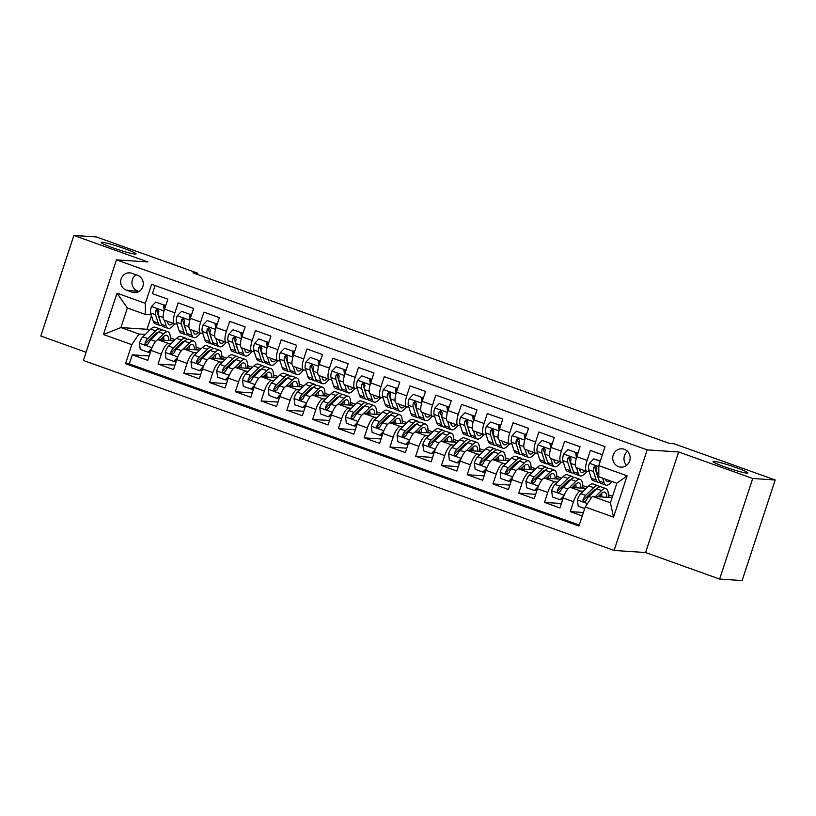 <?xml version="1.0" encoding="UTF-8"?>
<svg xmlns="http://www.w3.org/2000/svg" width="816" height="816" viewBox="0 0 816 816"><rect width="100%" height="100%" fill="white"/><g stroke="black" fill="none" stroke-linecap="round" stroke-linejoin="round"><path stroke-width="1.22" d="M713.98 461.326A18.38 1.51 -161.8 0 1 733.615 466.701A18.38 1.51 -161.8 0 1 747.925 472.974A18.38 1.51 -161.8 0 1 746.956 473.137A18.38 1.51 -161.8 0 1 727.321 467.762A18.38 1.51 -161.8 0 1 713.011 461.489A18.38 1.51 -161.8 0 1 713.98 461.326M102.112 242.281A18.38 1.51 -161.8 0 1 121.757 247.646A18.38 1.51 -161.8 0 1 136.058 253.919A18.38 1.51 -161.8 0 1 135.089 254.082A18.38 1.51 -161.8 0 1 115.454 248.707A18.38 1.51 -161.8 0 1 101.143 242.444A18.38 1.51 -161.8 0 1 102.112 242.281M624.332 449.29A9.19 8.721 -86.2 0 0 612.918 456.205A9.19 8.721 -86.2 0 0 620.864 467.15A9.19 8.721 -86.2 0 0 624.332 449.29M627.555 451.36A9.19 8.721 -86.2 0 0 626.627 465.365M719.641 579.064L752.719 478.482L678.647 451.962L645.578 552.544L719.641 579.064L742.132 580.553L775.2 479.971L674.077 443.771L669.589 443.465L192.974 272.84L197.472 273.136L96.359 236.936L73.868 235.447L40.8 336.029L86.088 352.247M645.578 552.544L614.101 550.453L83.395 360.458L116.464 259.865L647.17 449.871L614.101 550.453M602.371 454.757L590.366 450.463L587.102 460.387L576.8 456.695A11.485 3.478 109.7 0 0 576.524 467.741L586.837 471.434A11.485 3.478 -70.3 0 1 587.102 460.387M576.8 456.695L580.064 446.77L564.601 441.242L561.347 451.156L551.035 447.474A11.485 3.478 109.7 0 0 550.759 458.521L561.071 462.213A11.485 3.478 -70.3 0 1 561.347 451.156M551.035 447.474L554.299 437.549L538.846 432.011L535.582 441.935L525.28 438.243A11.485 3.478 109.7 0 0 525.004 449.3L535.306 452.992A11.485 3.478 -70.3 0 1 535.582 441.935M525.28 438.243L528.533 428.329L513.08 422.79L509.816 432.715L499.514 429.022A11.485 3.478 109.7 0 0 499.239 440.079L509.541 443.761A11.485 3.478 -70.3 0 1 509.816 432.715M499.514 429.022L502.778 419.098L487.315 413.569L484.051 423.494L473.749 419.801A11.485 3.478 109.7 0 0 473.474 430.858L475.351 436.713A21.971 6.661 109.7 0 0 477.146 439.018A21.971 6.661 109.7 0 0 483.755 434.53M473.749 419.801L477.013 409.877L461.55 404.348L458.296 414.263L447.984 410.581A11.485 3.478 109.7 0 0 447.709 421.627L449.596 427.492A21.971 6.661 109.7 0 0 451.391 429.797A21.971 6.661 109.7 0 0 458 425.309M447.984 410.581L451.248 400.656L435.795 395.117L432.531 405.042L422.229 401.35A11.485 3.478 109.7 0 0 421.954 412.406L432.256 416.099A11.485 3.478 -70.3 0 1 432.531 405.042M422.229 401.35L425.483 391.435L410.03 385.897L406.766 395.821L396.464 392.129A11.485 3.478 109.7 0 0 396.188 403.186L406.49 406.868A11.485 3.478 -70.3 0 1 406.766 395.821M396.464 392.129L399.728 382.204L384.265 376.676L381.001 386.6L370.699 382.908A11.485 3.478 109.7 0 0 370.423 393.965L380.735 397.647A11.485 3.478 -70.3 0 1 381.001 386.6M370.699 382.908L373.963 372.983L358.499 367.455L355.246 377.369L344.933 373.687A11.485 3.478 109.7 0 0 344.658 384.734L354.97 388.426A11.485 3.478 -70.3 0 1 355.246 377.369M344.933 373.687L348.197 363.763L332.744 358.224L329.48 368.149L319.178 364.456A11.485 3.478 109.7 0 0 318.903 375.513L329.205 379.205A11.485 3.478 -70.3 0 1 329.48 368.149M319.178 364.456L322.432 354.542L306.979 349.003L303.715 358.928L293.413 355.235A11.485 3.478 109.7 0 0 293.138 366.292L295.015 372.147A21.971 6.661 109.7 0 0 296.81 374.452A21.971 6.661 109.7 0 0 303.419 369.974M293.413 355.235L296.677 345.311L281.214 339.782L277.95 349.707L267.648 346.015A11.485 3.478 109.7 0 0 267.373 357.071L277.685 360.754A11.485 3.478 -70.3 0 1 277.95 349.707M267.648 346.015L270.912 336.09L255.449 330.562L252.195 340.476L241.883 336.794A11.485 3.478 109.7 0 0 241.607 347.84L251.92 351.533A11.485 3.478 -70.3 0 1 252.195 340.476M241.883 336.794L245.147 326.869L229.694 321.331L226.43 331.255L216.128 327.563A11.485 3.478 109.7 0 0 215.852 338.62L226.154 342.312A11.485 3.478 -70.3 0 1 226.43 331.255M216.128 327.563L219.382 317.648L203.929 312.11L200.665 322.034L190.363 318.342A11.485 3.478 109.7 0 0 190.087 329.399L200.389 333.081A11.485 3.478 -70.3 0 1 200.665 322.034M190.363 318.342L193.627 308.417L178.163 302.889L174.899 312.814A11.485 3.478 109.7 0 0 174.634 323.86A11.485 3.478 109.7 0 0 174.93 323.921L177.011 324.064M173.961 340.853L158.182 339.803A11.485 3.478 109.7 0 0 151.011 350.441L147.747 360.366L132.294 354.827L149.195 355.96M171.054 343.669L168.494 343.495A11.485 3.478 109.7 0 0 161.313 354.134L158.059 364.058L174.961 365.18M158.059 364.058L173.512 369.587L176.776 359.662A11.485 3.478 109.7 0 1 183.947 349.034L199.716 350.074M225.481 359.305L209.712 358.255A11.485 3.478 109.7 0 0 202.541 368.893L199.277 378.808L183.814 373.279L200.726 374.401M251.246 368.526L235.477 367.475A11.485 3.478 109.7 0 0 228.296 378.114L225.043 388.039L209.579 382.5L226.491 383.622M277.012 377.747L261.232 376.696A11.485 3.478 109.7 0 0 254.062 387.335L250.798 397.259L235.345 391.721L252.246 392.853M302.767 386.968L286.997 385.927A11.485 3.478 109.7 0 0 279.827 396.556L276.563 406.48L261.11 400.952L278.011 402.074M328.532 396.199L312.763 395.148A11.485 3.478 109.7 0 0 305.592 405.787L302.328 415.701L286.865 410.173L303.776 411.295M354.297 405.419L338.528 404.369A11.485 3.478 109.7 0 0 331.347 415.007L328.093 424.932L312.63 419.393L329.542 420.515M380.062 414.64L364.283 413.59A11.485 3.478 109.7 0 0 357.112 424.228L353.848 434.153L338.395 428.614L355.297 429.746M405.817 423.861L390.048 422.821A11.485 3.478 109.7 0 0 382.877 433.449L379.613 443.374L364.16 437.845L381.062 438.967M431.582 433.092L415.813 432.041A11.485 3.478 109.7 0 0 408.643 442.68L405.379 452.594L389.915 447.066L406.827 448.188M457.348 442.313L441.578 441.262A11.485 3.478 109.7 0 0 434.398 451.901L431.144 461.825L415.681 456.287L432.592 457.409M483.113 451.534L467.333 450.483A11.485 3.478 109.7 0 0 460.163 461.122L456.899 471.046L441.446 465.508L458.347 466.64M508.868 460.754L493.099 459.714A11.485 3.478 109.7 0 0 485.928 470.342L482.664 480.267L467.211 474.739L484.112 475.861M534.633 469.985L518.864 468.935A11.485 3.478 109.7 0 0 511.693 479.573L508.429 489.488L492.966 483.959L509.878 485.081M560.398 479.206L544.629 478.156A11.485 3.478 109.7 0 0 537.448 488.794L534.194 498.719L518.731 493.18L535.643 494.302M586.163 488.427L570.384 487.376A11.485 3.478 109.7 0 0 563.213 498.015L559.949 507.94L544.496 502.401L561.398 503.523M586.837 471.434A11.485 3.478 -70.3 0 0 587.132 471.495L589.213 471.638M550.8 458.531L552.646 464.386A21.971 6.661 109.7 0 0 554.441 466.691A21.971 6.661 109.7 0 0 561.051 462.203A11.485 3.478 -70.3 0 0 561.367 462.274L563.448 462.407M525.035 449.31L526.881 455.165A21.971 6.661 109.7 0 0 528.676 457.46A21.971 6.661 109.7 0 0 535.286 452.982A11.485 3.478 -70.3 0 0 535.602 453.053L537.683 453.186M499.27 440.089L501.116 445.934A21.971 6.661 109.7 0 0 502.911 448.239A21.971 6.661 109.7 0 0 509.521 443.761A11.485 3.478 -70.3 0 0 509.837 443.822L511.918 443.965M484.051 423.494A11.485 3.478 -70.3 0 0 483.786 434.54A11.485 3.478 -70.3 0 0 484.082 434.602L486.163 434.744M458.296 414.263A11.485 3.478 -70.3 0 0 458.021 425.32A11.485 3.478 -70.3 0 0 458.317 425.381L460.397 425.513M432.256 416.099A11.485 3.478 -70.3 0 0 432.551 416.16L434.632 416.293M396.219 403.196L398.065 409.04A21.971 6.661 109.7 0 0 399.86 411.346A21.971 6.661 109.7 0 0 406.47 406.868A11.485 3.478 -70.3 0 0 406.786 406.929L408.867 407.072M370.454 393.975L372.3 399.82A21.971 6.661 109.7 0 0 374.095 402.125A21.971 6.661 109.7 0 0 380.705 397.637A11.485 3.478 -70.3 0 0 381.031 397.708L383.112 397.851M344.699 384.744L346.545 390.599A21.971 6.661 109.7 0 0 348.34 392.904A21.971 6.661 109.7 0 0 354.95 388.416A11.485 3.478 -70.3 0 0 355.266 388.487L357.347 388.62M318.934 375.523L320.78 381.378A21.971 6.661 109.7 0 0 322.575 383.673A21.971 6.661 109.7 0 0 329.185 379.195A11.485 3.478 -70.3 0 0 329.501 379.267L331.582 379.399M303.715 358.928A11.485 3.478 -70.3 0 0 303.44 369.974A11.485 3.478 -70.3 0 0 303.736 370.036L305.816 370.178M277.685 360.754A11.485 3.478 -70.3 0 0 277.981 360.815L280.061 360.958M251.92 351.533A11.485 3.478 -70.3 0 0 252.215 351.594L254.296 351.727M215.883 338.63L217.729 344.485A21.971 6.661 109.7 0 0 219.524 346.78A21.971 6.661 109.7 0 0 226.134 342.302A11.485 3.478 -70.3 0 0 226.45 342.373L228.531 342.506M190.118 329.409L191.964 335.254A21.971 6.661 109.7 0 0 193.759 337.559A21.971 6.661 109.7 0 0 200.369 333.081A11.485 3.478 -70.3 0 0 200.685 333.142L202.766 333.285M126.378 290.159L132.039 292.189A8.905 8.456 -86.2 0 0 143.096 285.478A8.905 8.456 -86.2 0 0 137.578 275.329L131.917 273.299A8.905 8.456 -86.2 0 0 120.86 280A8.905 8.456 -86.2 0 0 126.378 290.159L139.057 291.424M612.102 497.668L592.375 496.352L610.409 502.809L616.845 483.235L598.811 476.779L598.791 465.671L605.044 446.638L151.623 284.305L145.36 303.338L145.391 314.446L151.246 314.843M598.791 465.671L627.127 475.81L613.54 517.13L585.205 506.991L578.942 526.014L125.521 363.691L131.774 344.658L103.438 334.509L117.025 293.189L145.36 303.338M593.497 491.915L592.13 491.834M583.256 491.242L580.696 491.069L570.384 487.376M567.732 482.695L566.375 482.603M557.491 482.021L554.931 481.848L544.629 478.156M541.967 473.474L540.61 473.382M531.736 472.79L529.166 472.627L518.864 468.935M516.202 464.253L514.845 464.161M505.971 463.57L503.401 463.396L493.099 459.714M490.447 455.032L489.08 454.94M480.206 454.349L477.646 454.175L467.333 450.483M464.681 445.801L463.325 445.709M454.441 445.128L451.88 444.955L441.578 441.262M438.916 436.58L437.56 436.489M428.686 435.897L426.115 435.734L415.813 432.041M413.151 427.36L411.794 427.268M402.92 426.676L400.35 426.503L390.048 422.821M387.396 418.139L386.029 418.047M377.155 417.455L374.595 417.282L364.283 413.59M361.631 408.908L360.274 408.816M351.39 408.235L348.83 408.061L338.528 404.369M335.866 399.687L334.509 399.595M325.635 399.004L323.065 398.84L312.763 395.148M310.1 390.466L308.744 390.374M299.87 389.783L297.299 389.609L286.997 385.927M284.345 381.245L282.979 381.154M274.105 380.562L271.544 380.389L261.232 376.696M258.58 372.014L257.224 371.923M248.339 371.341L245.779 371.168L235.477 367.475M232.815 362.794L231.458 362.702M222.584 362.11L220.014 361.947L209.712 358.255M207.05 353.573L205.693 353.481M196.819 352.889L194.249 352.716L183.947 349.034M181.295 344.352L179.928 344.26M132.294 354.827L129.295 363.936L579.268 525.035M580.696 491.069A11.485 3.478 -70.3 0 0 573.515 501.707L570.262 511.632L582.257 515.926M544.496 502.401L547.76 492.487A11.485 3.478 -70.3 0 1 554.931 481.848M518.731 493.18L521.995 483.256A11.485 3.478 -70.3 0 1 529.166 472.627M492.966 483.959L496.23 474.035A11.485 3.478 -70.3 0 1 503.401 463.396M467.211 474.739L470.465 464.814A11.485 3.478 -70.3 0 1 477.646 454.175M441.446 465.508L444.71 455.593A11.485 3.478 -70.3 0 1 451.88 444.955M415.681 456.287L418.945 446.362A11.485 3.478 -70.3 0 1 426.115 435.734M389.915 447.066L393.179 437.141A11.485 3.478 -70.3 0 1 400.35 426.503M364.16 437.845L367.414 427.921A11.485 3.478 -70.3 0 1 374.595 417.282M338.395 428.614L341.659 418.7A11.485 3.478 -70.3 0 1 348.83 408.061M312.63 419.393L315.894 409.469A11.485 3.478 -70.3 0 1 323.065 398.84M286.865 410.173L290.129 400.248A11.485 3.478 -70.3 0 1 297.299 389.609M261.11 400.952L264.364 391.027A11.485 3.478 -70.3 0 1 271.544 380.389M235.345 391.721L238.609 381.806A11.485 3.478 -70.3 0 1 245.779 371.168M209.579 382.5L212.843 372.575A11.485 3.478 -70.3 0 1 220.014 361.947M183.814 373.279L187.078 363.355A11.485 3.478 -70.3 0 1 194.249 352.716M155.071 285.539L152.408 293.668L167.861 299.197L164.597 309.121A11.485 3.478 109.7 0 0 164.322 320.178L174.634 323.86A21.971 6.661 109.7 0 1 167.994 328.338A21.971 6.661 109.7 0 1 166.199 326.033L161.303 324.278L158.651 315.863A7.609 2.305 -70.3 0 1 158.855 311.518L157.57 309.274L155.754 310.417A7.609 2.305 109.7 0 0 155.56 314.752L158.212 323.177A21.971 6.661 109.7 0 0 160.007 325.482A21.971 6.661 109.7 0 0 161.782 325.39M145.391 314.446L127.347 307.989L120.921 327.563L138.955 334.019L131.774 344.658M151.49 315.629L146.992 329.297L120.921 327.563L103.438 334.509M155.53 335.121L154.173 335.029M145.289 334.448L138.955 334.019M146.992 329.297L149.634 330.245M752.719 478.482L775.2 479.971M678.647 451.962L647.17 449.871M116.464 259.865L147.941 261.956L73.868 235.447M197.084 274.309L197.472 273.136M170.35 337.967L175.165 339.691M196.115 347.188L200.93 348.911M221.881 356.408L226.685 358.132M247.636 365.639L252.45 367.353M273.401 374.86L278.215 376.584M299.166 384.081L303.98 385.805M324.931 393.302L329.735 395.026M350.686 402.523L355.501 404.246M376.451 411.754L381.266 413.477M402.217 420.974L407.031 422.698M427.982 430.195L432.786 431.919M453.737 439.416L458.551 441.14M479.502 448.647L484.316 450.371M505.267 457.868L510.082 459.592M531.032 467.089L535.837 468.812M556.787 476.309L561.602 478.033M582.553 485.54L587.367 487.264M608.318 494.761L612.551 496.281M129.295 363.936L125.521 363.691M162.833 337.243L163.761 337.569M170.299 339.915L172.706 340.772M570.262 511.632L583.389 512.499M188.598 346.463L189.526 346.8M196.054 349.136L198.461 349.993M214.353 355.684L215.291 356.021M221.819 358.357L224.227 359.224M240.118 364.905L241.046 365.242M247.585 367.577L249.992 368.444M265.883 374.136L266.812 374.462M273.35 376.808L275.747 377.665M291.649 383.357L292.577 383.693M299.105 386.029L301.512 386.886M317.404 392.578L318.342 392.914M324.87 395.25L327.277 396.117M343.169 401.798L344.097 402.135M350.635 404.471L353.042 405.338M368.934 411.029L369.862 411.356M376.4 413.702L378.797 414.559M394.699 420.25L395.627 420.587M402.155 422.923L404.563 423.779M420.454 429.471L421.393 429.808M427.921 432.143L430.328 433M446.219 438.692L447.148 439.028M453.686 441.364L456.093 442.231M471.985 447.923L472.913 448.249M479.451 450.595L481.848 451.452M497.75 457.144L498.678 457.47M505.206 459.816L507.613 460.673M523.505 466.364L524.443 466.701M530.971 469.037L533.378 469.894M549.27 475.585L550.198 475.922M556.736 478.258L559.144 479.125M575.035 484.816L575.963 485.143M582.502 487.489L584.899 488.345M600.8 494.037L601.729 494.363M608.257 496.709L610.664 497.566M585.205 506.991L592.375 496.352M127.347 307.989L117.025 293.189M627.127 475.81L616.845 483.235M613.54 517.13L610.409 502.809M136.139 274.808A8.905 8.456 -86.2 0 0 137.618 290.904M164.2 310.406L163.516 304.868L155.785 302.104L151.419 306.612A7.609 2.305 109.7 0 0 150.664 313.007L153.316 321.422A21.971 6.661 109.7 0 0 155.111 323.728L160.007 325.482M164.353 320.188L166.199 326.033M167.229 321.218L167.77 322.912A18.238 5.528 109.7 0 0 169.259 324.819A18.238 5.528 109.7 0 0 172.9 323.248M163.516 304.868L155.785 302.104M164.689 304.939L165.036 307.785M167.994 328.338L163.098 326.584A21.971 6.661 -70.3 0 1 161.303 324.278M160.344 321.239A18.238 5.528 -70.3 0 1 159.783 320.056L157.121 311.63A3.876 1.173 -70.3 0 1 157.049 310.498L155.754 310.417M167.474 321.983A18.238 5.528 109.7 0 0 168.004 321.494M160.048 339.935L163.159 336.916A18.238 5.528 -70.3 0 1 166.801 335.345A18.238 5.528 -70.3 0 1 168.708 340.507M156.988 340.211L163.669 333.724A21.971 6.661 -70.3 0 1 168.055 331.837A21.971 6.661 -70.3 0 1 170.238 340.609M151.082 350.227L149.134 352.247L147.961 352.165L140.24 349.401L139.444 343.046A7.609 2.305 -70.3 0 1 142.831 336.824L150.787 329.113A21.971 6.661 -70.3 0 1 155.173 327.226L160.069 328.97A21.971 6.661 109.7 0 0 155.683 330.868L147.727 338.579A7.609 2.305 109.7 0 0 145.126 342.761L145.044 343.893L146.197 344.995L148.216 343.873A7.609 2.305 -70.3 0 1 150.817 339.691L158.773 331.979A21.971 6.661 -70.3 0 1 163.159 330.082L168.055 331.837M155.642 333.632A18.238 5.528 -70.3 0 1 155.785 334.876M147.961 352.165L151.847 348.146M161.986 340.058A21.971 6.661 109.7 0 0 162.251 337.804M161.384 330.164A21.971 6.661 109.7 0 0 160.069 328.97M163.771 340.18A18.238 5.528 109.7 0 0 163.628 336.488M145.126 342.761L146.421 342.853A3.876 1.173 -70.3 0 1 147.217 341.771L155.173 334.06A18.238 5.528 -70.3 0 1 158.345 332.387M160.66 339.344A18.238 5.528 -70.3 0 1 160.609 339.966M189.965 319.627L189.281 314.089L181.55 311.324L177.184 315.833A7.609 2.305 109.7 0 0 176.429 322.228L179.081 330.643A21.971 6.661 109.7 0 0 180.877 332.948L185.773 334.703A21.971 6.661 109.7 0 0 187.547 334.621M192.994 330.439L193.525 332.132A18.238 5.528 109.7 0 0 195.014 334.05A18.238 5.528 109.7 0 0 198.665 332.469M189.281 314.089L181.55 311.324M190.444 314.17L190.801 317.006M193.759 337.559L188.863 335.804A21.971 6.661 -70.3 0 1 187.068 333.509L184.416 325.084A7.609 2.305 -70.3 0 1 184.61 320.739L183.335 318.505L181.519 319.637A7.609 2.305 109.7 0 0 181.325 323.983L183.977 332.398A21.971 6.661 109.7 0 0 185.773 334.703M186.109 330.46A18.238 5.528 -70.3 0 1 185.538 329.276L182.886 320.851A3.876 1.173 -70.3 0 1 182.815 319.719L181.519 319.637M193.239 331.204A18.238 5.528 109.7 0 0 193.769 330.715M215.73 328.848L215.036 323.309L207.315 320.545L202.949 325.064A7.609 2.305 109.7 0 0 202.195 331.449L204.847 339.864A21.971 6.661 109.7 0 0 206.642 342.169L211.538 343.924A21.971 6.661 109.7 0 0 213.313 343.842M218.759 339.66L219.29 341.353A18.238 5.528 109.7 0 0 220.779 343.271A18.238 5.528 109.7 0 0 224.431 341.69M215.036 323.309L207.315 320.545M216.209 323.391L216.566 326.237M219.524 346.78L214.628 345.035A21.971 6.661 -70.3 0 1 212.833 342.73L210.181 334.305A7.609 2.305 -70.3 0 1 210.375 329.97L209.1 327.726L207.284 328.858A7.609 2.305 109.7 0 0 207.08 333.203L209.743 341.618A21.971 6.661 109.7 0 0 211.538 343.924M211.874 339.68A18.238 5.528 -70.3 0 1 211.303 338.497L208.651 330.082A3.876 1.173 -70.3 0 1 208.58 328.95L207.284 328.858M218.994 340.425A18.238 5.528 109.7 0 0 219.535 339.935M241.495 338.069L240.802 332.54L233.07 329.766L228.715 334.285A7.609 2.305 109.7 0 0 227.95 340.67L230.612 349.095A21.971 6.661 109.7 0 0 232.407 351.4L237.303 353.144A21.971 6.661 109.7 0 0 239.078 353.063M241.648 347.851L243.494 353.705A21.971 6.661 109.7 0 0 245.29 356.011A21.971 6.661 109.7 0 0 251.899 351.523M244.514 348.881L245.055 350.584A18.238 5.528 109.7 0 0 246.544 352.492A18.238 5.528 109.7 0 0 250.186 350.911M240.802 332.54L233.07 329.766M241.975 332.612L242.321 335.458M245.29 356.011L240.394 354.256A21.971 6.661 -70.3 0 1 238.598 351.951L235.936 343.536A7.609 2.305 -70.3 0 1 236.14 339.191L234.855 336.947L233.05 338.079A7.609 2.305 109.7 0 0 232.846 342.424L235.508 350.839A21.971 6.661 109.7 0 0 237.303 353.144M237.64 348.901A18.238 5.528 -70.3 0 1 237.068 347.718L234.406 339.303A3.876 1.173 -70.3 0 1 234.345 338.171L233.05 338.079M244.759 349.646A18.238 5.528 109.7 0 0 245.3 349.166M267.25 347.3L266.567 341.761L258.835 338.997L254.47 343.505A7.609 2.305 109.7 0 0 253.715 349.891L256.367 358.316A21.971 6.661 109.7 0 0 258.162 360.621L263.058 362.375A21.971 6.661 109.7 0 0 264.833 362.284M267.403 357.082L269.249 362.926A21.971 6.661 109.7 0 0 271.045 365.231A21.971 6.661 109.7 0 0 277.654 360.743M270.28 358.112L270.82 359.805A18.238 5.528 109.7 0 0 272.309 361.712A18.238 5.528 109.7 0 0 275.951 360.142M266.567 341.761L258.835 338.997M267.74 341.833L268.087 344.678M271.045 365.231L266.149 363.477A21.971 6.661 -70.3 0 1 264.353 361.172L261.701 352.757A7.609 2.305 -70.3 0 1 261.905 348.412L260.62 346.168L258.805 347.31A7.609 2.305 109.7 0 0 258.611 351.645L261.263 360.07A21.971 6.661 109.7 0 0 263.058 362.375M263.395 358.132A18.238 5.528 -70.3 0 1 262.834 356.949L260.171 348.524A3.876 1.173 -70.3 0 1 260.1 347.392L258.805 347.31M270.524 358.877A18.238 5.528 109.7 0 0 271.055 358.387M185.813 349.156L188.924 346.147A18.238 5.528 -70.3 0 1 192.566 344.566A18.238 5.528 -70.3 0 1 194.463 349.727M182.743 349.432L189.434 342.955A21.971 6.661 -70.3 0 1 193.82 341.057A21.971 6.661 -70.3 0 1 196.003 349.829M176.848 359.448L174.899 361.468L173.726 361.396L165.995 358.622L165.209 352.267A7.609 2.305 -70.3 0 1 168.596 346.055L176.552 338.334A21.971 6.661 -70.3 0 1 180.938 336.447L185.834 338.201A21.971 6.661 109.7 0 0 181.448 340.088L173.492 347.81A7.609 2.305 109.7 0 0 170.881 351.992L170.809 353.124L171.952 354.215L173.981 353.093A7.609 2.305 -70.3 0 1 176.582 348.911L184.538 341.2A21.971 6.661 -70.3 0 1 188.924 339.303L193.82 341.057M181.407 342.853A18.238 5.528 -70.3 0 1 181.55 344.097M173.726 361.396L177.613 357.367M187.751 349.279A21.971 6.661 109.7 0 0 188.017 347.024M187.15 339.385A21.971 6.661 109.7 0 0 185.834 338.201M189.536 349.401A18.238 5.528 109.7 0 0 189.394 345.709M170.881 351.992L172.176 352.073A3.876 1.173 -70.3 0 1 172.972 351.002L180.938 343.281A18.238 5.528 -70.3 0 1 184.11 341.618M186.425 348.565A18.238 5.528 -70.3 0 1 186.374 349.197M211.579 358.377L214.69 355.368A18.238 5.528 -70.3 0 1 218.321 353.797A18.238 5.528 -70.3 0 1 220.228 358.948M208.508 358.652L215.2 352.175A21.971 6.661 -70.3 0 1 219.586 350.278A21.971 6.661 -70.3 0 1 221.768 359.06M202.613 368.679L200.654 370.699L199.492 370.617L191.76 367.853L190.975 361.488A7.609 2.305 -70.3 0 1 194.351 355.276L202.317 347.565A21.971 6.661 -70.3 0 1 206.703 345.668L211.599 347.422A21.971 6.661 109.7 0 0 207.213 349.319L199.247 357.031A7.609 2.305 109.7 0 0 196.646 361.213L196.574 362.345L197.717 363.436L199.736 362.314A7.609 2.305 -70.3 0 1 202.337 358.132L210.304 350.421A21.971 6.661 -70.3 0 1 214.69 348.524L219.586 350.278M207.172 352.073A18.238 5.528 -70.3 0 1 207.315 353.318M199.492 370.617L203.378 366.598M213.517 358.51A21.971 6.661 109.7 0 0 213.782 356.245M212.915 348.616A21.971 6.661 109.7 0 0 211.599 347.422M215.291 358.622A18.238 5.528 109.7 0 0 215.159 354.94M196.646 361.213L197.941 361.294A3.876 1.173 -70.3 0 1 198.737 360.223L206.703 352.502A18.238 5.528 -70.3 0 1 209.875 350.839M212.191 357.785A18.238 5.528 -70.3 0 1 212.14 358.418M237.344 367.598L240.445 364.589A18.238 5.528 -70.3 0 1 244.086 363.018A18.238 5.528 -70.3 0 1 245.993 368.179M234.274 367.883L240.965 361.396A21.971 6.661 -70.3 0 1 245.341 359.499A21.971 6.661 -70.3 0 1 247.534 368.281M228.368 377.9L226.42 379.919L225.247 379.838L217.525 377.074L216.73 370.709A7.609 2.305 -70.3 0 1 220.116 364.497L228.082 356.786A21.971 6.661 -70.3 0 1 232.468 354.889L237.354 356.643A21.971 6.661 109.7 0 0 232.978 358.54L225.012 366.251A7.609 2.305 109.7 0 0 222.411 370.433L222.329 371.566L223.482 372.657L225.502 371.545A7.609 2.305 -70.3 0 1 228.103 367.363L236.069 359.642A21.971 6.661 -70.3 0 1 240.455 357.755L245.341 359.499M232.927 361.304A18.238 5.528 -70.3 0 1 233.08 362.539M225.247 379.838L229.143 375.819M239.272 367.73A21.971 6.661 109.7 0 0 239.537 365.466M238.68 357.836A21.971 6.661 109.7 0 0 237.354 356.643M241.057 367.853A18.238 5.528 109.7 0 0 240.914 364.16M222.411 370.433L223.706 370.515A3.876 1.173 -70.3 0 1 224.502 369.444L232.458 361.733A18.238 5.528 -70.3 0 1 235.63 360.06M237.946 367.006A18.238 5.528 -70.3 0 1 237.895 367.639M263.099 376.829L266.21 373.81A18.238 5.528 -70.3 0 1 269.851 372.239A18.238 5.528 -70.3 0 1 271.759 377.4M260.039 377.104L266.72 370.617A21.971 6.661 -70.3 0 1 271.106 368.73A21.971 6.661 -70.3 0 1 273.289 377.502M254.133 387.121L252.185 389.14L251.012 389.059L243.28 386.294L242.495 379.94A7.609 2.305 -70.3 0 1 245.881 373.718L253.837 366.007A21.971 6.661 -70.3 0 1 258.223 364.12L263.119 365.864A21.971 6.661 109.7 0 0 258.733 367.761L250.777 375.472A7.609 2.305 109.7 0 0 248.176 379.654L248.095 380.786L249.247 381.888L251.267 380.766A7.609 2.305 -70.3 0 1 253.868 376.584L261.824 368.873A21.971 6.661 -70.3 0 1 266.21 366.976L271.106 368.73M258.692 370.525A18.238 5.528 -70.3 0 1 258.835 371.77M251.012 389.059L254.898 385.04M265.037 376.951A21.971 6.661 109.7 0 0 265.302 374.697M264.435 367.057A21.971 6.661 109.7 0 0 263.119 365.864M266.822 377.074A18.238 5.528 109.7 0 0 266.679 373.381M248.176 379.654L249.472 379.746A3.876 1.173 -70.3 0 1 250.267 378.665L258.223 370.954A18.238 5.528 -70.3 0 1 261.395 369.281M263.711 376.237A18.238 5.528 -70.3 0 1 263.66 376.859M293.015 356.521L292.332 350.982L284.6 348.218L280.235 352.726A7.609 2.305 109.7 0 0 279.48 359.122L282.132 367.537A21.971 6.661 109.7 0 0 283.927 369.842L288.823 371.596A21.971 6.661 109.7 0 0 290.598 371.515M296.045 367.333L296.575 369.026A18.238 5.528 109.7 0 0 298.064 370.943A18.238 5.528 109.7 0 0 301.716 369.362M292.332 350.982L284.6 348.218M293.495 351.064L293.852 353.899M296.81 374.452L291.914 372.698A21.971 6.661 -70.3 0 1 290.119 370.393L287.467 361.978A7.609 2.305 -70.3 0 1 287.66 357.632L286.385 355.399L284.57 356.531A7.609 2.305 109.7 0 0 284.376 360.876L287.028 369.291A21.971 6.661 109.7 0 0 288.823 371.596M289.16 367.353A18.238 5.528 -70.3 0 1 288.589 366.17L285.937 357.745A3.876 1.173 -70.3 0 1 285.865 356.612L284.57 356.531M296.29 368.098A18.238 5.528 109.7 0 0 296.82 367.608M288.864 386.05L291.975 383.041A18.238 5.528 -70.3 0 1 295.616 381.46A18.238 5.528 -70.3 0 1 297.514 386.621M285.794 386.325L292.485 379.848A21.971 6.661 -70.3 0 1 296.871 377.951A21.971 6.661 -70.3 0 1 299.054 386.723M279.898 396.341L277.95 398.361L276.777 398.29L269.045 395.515L268.26 389.161A7.609 2.305 -70.3 0 1 271.646 382.949L279.602 375.227A21.971 6.661 -70.3 0 1 283.988 373.34L288.884 375.095A21.971 6.661 109.7 0 0 284.498 376.982L276.542 384.703A7.609 2.305 109.7 0 0 273.931 388.885L273.86 390.017L275.002 391.109L277.032 389.987A7.609 2.305 -70.3 0 1 279.633 385.805L287.589 378.094A21.971 6.661 -70.3 0 1 291.975 376.196L296.871 377.951M284.458 379.746A18.238 5.528 -70.3 0 1 284.6 380.99M276.777 398.29L280.663 394.261M290.802 386.172A21.971 6.661 109.7 0 0 291.067 383.918M290.2 376.278A21.971 6.661 109.7 0 0 288.884 375.095M292.587 386.294A18.238 5.528 109.7 0 0 292.444 382.602M273.931 388.885L275.227 388.967A3.876 1.173 -70.3 0 1 276.022 387.896L283.988 380.174A18.238 5.528 -70.3 0 1 287.161 378.512M289.476 385.458A18.238 5.528 -70.3 0 1 289.425 386.09M318.781 365.741L318.087 360.203L310.366 357.439L306 361.957A7.609 2.305 109.7 0 0 305.245 368.342L307.897 376.757A21.971 6.661 109.7 0 0 309.692 379.063L314.588 380.817A21.971 6.661 109.7 0 0 316.363 380.735M321.81 376.553L322.34 378.247A18.238 5.528 109.7 0 0 323.83 380.164A18.238 5.528 109.7 0 0 327.481 378.583M318.087 360.203L310.366 357.439M319.26 360.284L319.617 363.13M322.575 383.673L317.679 381.929A21.971 6.661 -70.3 0 1 315.884 379.624L313.232 371.198A7.609 2.305 -70.3 0 1 313.426 366.863L312.151 364.619L310.335 365.752A7.609 2.305 109.7 0 0 310.131 370.097L312.793 378.512A21.971 6.661 109.7 0 0 314.588 380.817M314.925 376.574A18.238 5.528 -70.3 0 1 314.354 375.391L311.702 366.976A3.876 1.173 -70.3 0 1 311.63 365.843L310.335 365.752M322.045 377.318A18.238 5.528 109.7 0 0 322.585 376.829M314.629 395.27L317.74 392.261A18.238 5.528 -70.3 0 1 321.371 390.691A18.238 5.528 -70.3 0 1 323.279 395.842M311.559 395.546L318.25 389.069A21.971 6.661 -70.3 0 1 322.636 387.172A21.971 6.661 -70.3 0 1 324.819 395.944M305.663 405.572L303.705 407.592L302.542 407.51L294.811 404.746L294.025 398.381A7.609 2.305 -70.3 0 1 297.401 392.17L305.368 384.458A21.971 6.661 -70.3 0 1 309.754 382.561L314.65 384.316A21.971 6.661 109.7 0 0 310.264 386.203L302.297 393.924A7.609 2.305 109.7 0 0 299.696 398.106L299.625 399.238L300.767 400.33L302.787 399.208A7.609 2.305 -70.3 0 1 305.388 395.026L313.354 387.314A21.971 6.661 -70.3 0 1 317.74 385.417L322.636 387.172M310.223 388.967A18.238 5.528 -70.3 0 1 310.366 390.211M302.542 407.51L306.428 403.492M316.567 395.403A21.971 6.661 109.7 0 0 316.832 393.139M315.965 385.509A21.971 6.661 109.7 0 0 314.65 384.316M318.342 395.515A18.238 5.528 109.7 0 0 318.209 391.833M299.696 398.106L300.992 398.188A3.876 1.173 -70.3 0 1 301.787 397.117L309.754 389.395A18.238 5.528 -70.3 0 1 312.926 387.733M315.241 394.679A18.238 5.528 -70.3 0 1 315.19 395.311M344.546 374.962L343.852 369.434L336.121 366.659L331.765 371.178A7.609 2.305 109.7 0 0 331 377.563L333.662 385.988A21.971 6.661 109.7 0 0 335.458 388.294L340.354 390.038A21.971 6.661 109.7 0 0 342.128 389.956M347.565 385.774L348.106 387.478A18.238 5.528 109.7 0 0 349.595 389.385A18.238 5.528 109.7 0 0 353.236 387.804M343.852 369.434L336.121 366.659M345.025 369.505L345.372 372.351M348.34 392.904L343.444 391.15A21.971 6.661 -70.3 0 1 341.649 388.844L338.987 380.429A7.609 2.305 -70.3 0 1 339.191 376.084L337.906 373.84L336.1 374.972A7.609 2.305 109.7 0 0 335.896 379.318L338.558 387.733A21.971 6.661 109.7 0 0 340.354 390.038M340.69 385.795A18.238 5.528 -70.3 0 1 340.119 384.611L337.457 376.196A3.876 1.173 -70.3 0 1 337.396 375.064L336.1 374.972M347.81 386.539A18.238 5.528 109.7 0 0 348.35 386.06M340.394 404.491L343.495 401.482A18.238 5.528 -70.3 0 1 347.137 399.911A18.238 5.528 -70.3 0 1 349.044 405.073M337.324 404.777L344.015 398.29A21.971 6.661 -70.3 0 1 348.391 396.392A21.971 6.661 -70.3 0 1 350.584 405.175M331.418 414.793L329.47 416.813L328.297 416.731L320.576 413.967L319.78 407.602A7.609 2.305 -70.3 0 1 323.167 401.39L331.133 393.679A21.971 6.661 -70.3 0 1 335.519 391.782L340.405 393.536A21.971 6.661 109.7 0 0 336.029 395.434L328.063 403.145A7.609 2.305 109.7 0 0 325.462 407.327L325.38 408.459L326.533 409.55L328.552 408.439A7.609 2.305 -70.3 0 1 331.153 404.257L339.119 396.535A21.971 6.661 -70.3 0 1 343.505 394.648L348.391 396.392M335.978 398.198A18.238 5.528 -70.3 0 1 336.131 399.432M328.297 416.731L332.183 412.712M342.322 404.624A21.971 6.661 109.7 0 0 342.587 402.359M341.731 394.73A21.971 6.661 109.7 0 0 340.405 393.536M344.107 404.746A18.238 5.528 109.7 0 0 343.964 401.054M325.462 407.327L326.757 407.408A3.876 1.173 -70.3 0 1 327.553 406.337L335.509 398.626A18.238 5.528 -70.3 0 1 338.681 396.953M340.996 403.9A18.238 5.528 -70.3 0 1 340.945 404.532M370.301 384.193L369.617 378.655L361.886 375.89L357.52 380.399A7.609 2.305 109.7 0 0 356.765 386.784L359.417 395.209A21.971 6.661 109.7 0 0 361.213 397.514L366.109 399.269A21.971 6.661 109.7 0 0 367.883 399.177M373.33 395.005L373.871 396.698A18.238 5.528 109.7 0 0 375.36 398.606A18.238 5.528 109.7 0 0 379.001 397.035M369.617 378.655L361.886 375.89M370.79 378.726L371.137 381.572M374.095 402.125L369.199 400.37A21.971 6.661 -70.3 0 1 367.404 398.065L364.752 389.65A7.609 2.305 -70.3 0 1 364.956 385.305L363.671 383.061L361.855 384.203A7.609 2.305 109.7 0 0 361.661 388.538L364.313 396.964A21.971 6.661 109.7 0 0 366.109 399.269M366.445 395.026A18.238 5.528 -70.3 0 1 365.884 393.842L363.222 385.417A3.876 1.173 -70.3 0 1 363.151 384.285L361.855 384.203M373.575 395.77A18.238 5.528 109.7 0 0 374.105 395.281M366.149 413.722L369.26 410.703A18.238 5.528 -70.3 0 1 372.902 409.132A18.238 5.528 -70.3 0 1 374.809 414.293M363.089 413.998L369.77 407.51A21.971 6.661 -70.3 0 1 374.156 405.623A21.971 6.661 -70.3 0 1 376.339 414.395M357.184 424.014L355.235 426.034L354.062 425.952L346.331 423.188L345.545 416.833A7.609 2.305 -70.3 0 1 348.932 410.611L356.888 402.9A21.971 6.661 -70.3 0 1 361.274 401.003L366.17 402.757A21.971 6.661 109.7 0 0 361.784 404.654L353.828 412.366A7.609 2.305 109.7 0 0 351.227 416.548L351.145 417.68L352.298 418.781L354.317 417.659A7.609 2.305 -70.3 0 1 356.918 413.477L364.874 405.756A21.971 6.661 -70.3 0 1 369.26 403.869L374.156 405.623M361.743 407.419A18.238 5.528 -70.3 0 1 361.886 408.663M354.062 425.952L357.949 421.933M368.087 413.845A21.971 6.661 109.7 0 0 368.353 411.59M367.486 403.951A21.971 6.661 109.7 0 0 366.17 402.757M369.872 413.967A18.238 5.528 109.7 0 0 369.73 410.275M351.227 416.548L352.522 416.639A3.876 1.173 -70.3 0 1 353.318 415.558L361.274 407.847A18.238 5.528 -70.3 0 1 364.446 406.174M366.761 413.131A18.238 5.528 -70.3 0 1 366.71 413.753M396.066 393.414L395.383 387.875L387.651 385.111L383.285 389.62A7.609 2.305 109.7 0 0 382.531 396.015L385.183 404.43A21.971 6.661 109.7 0 0 386.978 406.735L391.874 408.49A21.971 6.661 109.7 0 0 393.649 408.408M399.095 404.226L399.626 405.919A18.238 5.528 109.7 0 0 401.115 407.837A18.238 5.528 109.7 0 0 404.767 406.256M395.383 387.875L387.651 385.111M396.545 387.957L396.902 390.793M399.86 411.346L394.964 409.591A21.971 6.661 -70.3 0 1 393.169 407.286L390.517 398.871A7.609 2.305 -70.3 0 1 390.711 394.526L389.436 392.292L387.62 393.424A7.609 2.305 109.7 0 0 387.427 397.769L390.079 406.184A21.971 6.661 109.7 0 0 391.874 408.49M392.21 404.246A18.238 5.528 -70.3 0 1 391.639 403.063L388.987 394.638A3.876 1.173 -70.3 0 1 388.916 393.506L387.62 393.424M399.34 404.991A18.238 5.528 109.7 0 0 399.871 404.501M391.915 422.943L395.026 419.934A18.238 5.528 -70.3 0 1 398.667 418.353A18.238 5.528 -70.3 0 1 400.564 423.514M388.844 423.218L395.536 416.741A21.971 6.661 -70.3 0 1 399.922 414.844A21.971 6.661 -70.3 0 1 402.104 423.616M382.949 433.235L381.001 435.254L379.828 435.183L372.096 432.409L371.311 426.054A7.609 2.305 -70.3 0 1 374.697 419.842L382.653 412.121A21.971 6.661 -70.3 0 1 387.039 410.234L391.935 411.988A21.971 6.661 109.7 0 0 387.549 413.875L379.593 421.597A7.609 2.305 109.7 0 0 376.982 425.779L376.91 426.911L378.053 428.002L380.083 426.88A7.609 2.305 -70.3 0 1 382.684 422.698L390.64 414.987A21.971 6.661 -70.3 0 1 395.026 413.09L399.922 414.844M387.508 416.639A18.238 5.528 -70.3 0 1 387.651 417.884M379.828 435.183L383.714 431.154M393.853 423.065A21.971 6.661 109.7 0 0 394.118 420.811M393.251 413.171A21.971 6.661 109.7 0 0 391.935 411.988M395.638 423.188A18.238 5.528 109.7 0 0 395.495 419.495M376.982 425.779L378.277 425.86A3.876 1.173 -70.3 0 1 379.073 424.789L387.039 417.068A18.238 5.528 -70.3 0 1 390.211 415.405M392.527 422.351A18.238 5.528 -70.3 0 1 392.476 422.984M421.831 402.635L421.138 397.096L413.416 394.332L409.051 398.851A7.609 2.305 109.7 0 0 408.296 405.236L410.948 413.651A21.971 6.661 109.7 0 0 412.743 415.956L417.639 417.71A21.971 6.661 109.7 0 0 419.414 417.629M421.984 412.417L423.83 418.271A21.971 6.661 109.7 0 0 425.626 420.566A21.971 6.661 109.7 0 0 432.235 416.089M424.861 413.447L425.391 415.14A18.238 5.528 109.7 0 0 426.88 417.058A18.238 5.528 109.7 0 0 430.532 415.477M421.138 397.096L413.416 394.332M422.311 397.178L422.668 400.024M425.626 420.566L420.73 418.822A21.971 6.661 -70.3 0 1 418.934 416.517L416.282 408.092A7.609 2.305 -70.3 0 1 416.476 403.757L415.201 401.513L413.386 402.645A7.609 2.305 109.7 0 0 413.182 406.99L415.844 415.405A21.971 6.661 109.7 0 0 417.639 417.71M417.976 413.467A18.238 5.528 -70.3 0 1 417.404 412.284L414.752 403.869A3.876 1.173 -70.3 0 1 414.681 402.737L413.386 402.645M425.095 414.212A18.238 5.528 109.7 0 0 425.636 413.722M417.68 432.164L420.791 429.155A18.238 5.528 -70.3 0 1 424.422 427.584A18.238 5.528 -70.3 0 1 426.329 432.735M414.61 432.439L421.301 425.962A21.971 6.661 -70.3 0 1 425.687 424.065A21.971 6.661 -70.3 0 1 427.87 432.837M408.714 442.466L406.756 444.485L405.593 444.404L397.861 441.64L397.076 435.275A7.609 2.305 -70.3 0 1 400.452 429.063L408.418 421.352A21.971 6.661 -70.3 0 1 412.804 419.455L417.7 421.209A21.971 6.661 109.7 0 0 413.314 423.096L405.348 430.817A7.609 2.305 109.7 0 0 402.747 434.999L402.676 436.132L403.818 437.223L405.838 436.101A7.609 2.305 -70.3 0 1 408.439 431.919L416.405 424.208A21.971 6.661 -70.3 0 1 420.791 422.311L425.687 424.065M413.273 425.86A18.238 5.528 -70.3 0 1 413.416 427.105M405.593 444.404L409.479 440.385M419.618 432.296A21.971 6.661 109.7 0 0 419.883 430.032M419.016 422.402A21.971 6.661 109.7 0 0 417.7 421.209M421.393 432.409A18.238 5.528 109.7 0 0 421.26 428.726M402.747 434.999L404.042 435.081A3.876 1.173 -70.3 0 1 404.838 434.01L412.804 426.289A18.238 5.528 -70.3 0 1 415.976 424.626M418.292 431.572A18.238 5.528 -70.3 0 1 418.241 432.205M447.596 411.856L446.903 406.327L439.171 403.553L434.816 408.071A7.609 2.305 109.7 0 0 434.051 414.457L436.713 422.882A21.971 6.661 109.7 0 0 438.508 425.187L443.404 426.931A21.971 6.661 109.7 0 0 445.179 426.85M450.616 422.668L451.156 424.371A18.238 5.528 109.7 0 0 452.645 426.278A18.238 5.528 109.7 0 0 456.287 424.697M446.903 406.327L439.171 403.553M448.076 406.399L448.423 409.244M451.391 429.797L446.495 428.043A21.971 6.661 -70.3 0 1 444.7 425.738L442.037 417.323A7.609 2.305 -70.3 0 1 442.241 412.978L440.956 410.734L439.151 411.866A7.609 2.305 109.7 0 0 438.947 416.211L441.609 424.626A21.971 6.661 109.7 0 0 443.404 426.931M443.741 422.688A18.238 5.528 -70.3 0 1 443.17 421.505L440.507 413.09A3.876 1.173 -70.3 0 1 440.446 411.958L439.151 411.866M450.86 423.433A18.238 5.528 109.7 0 0 451.401 422.953M443.445 441.385L446.546 438.376A18.238 5.528 -70.3 0 1 450.187 436.805A18.238 5.528 -70.3 0 1 452.095 441.966M440.375 441.67L447.066 435.183A21.971 6.661 -70.3 0 1 451.442 433.286A21.971 6.661 -70.3 0 1 453.635 442.068M434.469 451.687L432.521 453.706L431.348 453.625L423.626 450.86L422.831 444.496A7.609 2.305 -70.3 0 1 426.217 438.284L434.183 430.573A21.971 6.661 -70.3 0 1 438.569 428.675L443.455 430.43A21.971 6.661 109.7 0 0 439.079 432.327L431.113 440.038A7.609 2.305 109.7 0 0 428.512 444.22L428.431 445.352L429.583 446.444L431.603 445.332A7.609 2.305 -70.3 0 1 434.204 441.15L442.17 433.429A21.971 6.661 -70.3 0 1 446.556 431.542L451.442 433.286M439.028 435.091A18.238 5.528 -70.3 0 1 439.181 436.325M431.348 453.625L435.234 449.606M445.373 441.517A21.971 6.661 109.7 0 0 445.638 439.253M444.781 431.623A21.971 6.661 109.7 0 0 443.455 430.43M447.158 441.64A18.238 5.528 109.7 0 0 447.015 437.947M428.512 444.22L429.808 444.302A3.876 1.173 -70.3 0 1 430.603 443.231L438.559 435.52A18.238 5.528 -70.3 0 1 441.731 433.847M444.047 440.793A18.238 5.528 -70.3 0 1 443.996 441.425M473.351 421.087L472.668 415.548L464.936 412.784L460.571 417.292A7.609 2.305 109.7 0 0 459.816 423.677L462.468 432.103A21.971 6.661 109.7 0 0 464.263 434.408L469.159 436.162A21.971 6.661 109.7 0 0 470.934 436.07M476.381 431.888L476.921 433.592A18.238 5.528 109.7 0 0 478.411 435.499A18.238 5.528 109.7 0 0 482.052 433.928M472.668 415.548L464.936 412.784M473.841 415.619L474.188 418.465M477.146 439.018L472.25 437.264A21.971 6.661 -70.3 0 1 470.455 434.959L467.803 426.544A7.609 2.305 -70.3 0 1 468.007 422.198L466.721 419.954L464.906 421.097A7.609 2.305 109.7 0 0 464.712 425.432L467.364 433.857A21.971 6.661 109.7 0 0 469.159 436.162M469.496 431.919A18.238 5.528 -70.3 0 1 468.935 430.736L466.273 422.311A3.876 1.173 -70.3 0 1 466.201 421.178L464.906 421.097M476.626 432.664A18.238 5.528 109.7 0 0 477.156 432.174M469.2 450.616L472.311 447.596A18.238 5.528 -70.3 0 1 475.952 446.026A18.238 5.528 -70.3 0 1 477.86 451.187M466.14 450.891L472.821 444.404A21.971 6.661 -70.3 0 1 477.207 442.517A21.971 6.661 -70.3 0 1 479.39 451.289M460.234 460.907L458.286 462.927L457.113 462.845L449.381 460.081L448.596 453.727A7.609 2.305 -70.3 0 1 451.982 447.505L459.938 439.793A21.971 6.661 -70.3 0 1 464.324 437.896L469.22 439.651A21.971 6.661 109.7 0 0 464.834 441.548L456.878 449.259A7.609 2.305 109.7 0 0 454.277 453.441L454.196 454.573L455.348 455.675L457.368 454.553A7.609 2.305 -70.3 0 1 459.969 450.371L467.925 442.649A21.971 6.661 -70.3 0 1 472.311 440.762L477.207 442.517M464.794 444.312A18.238 5.528 -70.3 0 1 464.936 445.556M457.113 462.845L460.999 458.827M471.138 450.738A21.971 6.661 109.7 0 0 471.403 448.474M470.536 440.844A21.971 6.661 109.7 0 0 469.22 439.651M472.923 450.86A18.238 5.528 109.7 0 0 472.78 447.168M454.277 453.441L455.573 453.533A3.876 1.173 -70.3 0 1 456.368 452.452L464.324 444.74A18.238 5.528 -70.3 0 1 467.497 443.068M469.812 450.024A18.238 5.528 -70.3 0 1 469.761 450.646M499.117 430.307L498.433 424.769L490.702 422.005L486.336 426.513A7.609 2.305 109.7 0 0 485.581 432.908L488.233 441.323A21.971 6.661 109.7 0 0 490.028 443.629L494.924 445.383A21.971 6.661 109.7 0 0 496.699 445.291M502.146 441.119L502.676 442.813A18.238 5.528 109.7 0 0 504.166 444.73A18.238 5.528 109.7 0 0 507.817 443.149M498.433 424.769L490.702 422.005M499.596 424.85L499.953 427.686M502.911 448.239L498.015 446.485A21.971 6.661 -70.3 0 1 496.22 444.179L493.568 435.764A7.609 2.305 -70.3 0 1 493.762 431.419L492.487 429.185L490.671 430.318A7.609 2.305 109.7 0 0 490.477 434.663L493.129 443.078A21.971 6.661 109.7 0 0 494.924 445.383M495.261 441.14A18.238 5.528 -70.3 0 1 494.69 439.957L492.038 431.531A3.876 1.173 -70.3 0 1 491.966 430.399L490.671 430.318M502.391 441.884A18.238 5.528 109.7 0 0 502.921 441.395M494.965 459.836L498.076 456.827A18.238 5.528 -70.3 0 1 501.718 455.246A18.238 5.528 -70.3 0 1 503.615 460.408M491.895 460.112L498.586 453.635A21.971 6.661 -70.3 0 1 502.972 451.738A21.971 6.661 -70.3 0 1 505.155 460.51M485.999 470.128L484.051 472.148L482.878 472.076L475.147 469.302L474.361 462.947A7.609 2.305 -70.3 0 1 477.748 456.736L485.704 449.014A21.971 6.661 -70.3 0 1 490.09 447.127L494.986 448.882A21.971 6.661 109.7 0 0 490.6 450.769L482.644 458.49A7.609 2.305 109.7 0 0 480.032 462.672L479.961 463.804L481.103 464.896L483.133 463.774A7.609 2.305 -70.3 0 1 485.734 459.592L493.69 451.88A21.971 6.661 -70.3 0 1 498.076 449.983L502.972 451.738M490.559 453.533A18.238 5.528 -70.3 0 1 490.702 454.777M482.878 472.076L486.764 468.047M496.903 459.959A21.971 6.661 109.7 0 0 497.168 457.705M496.301 450.065A21.971 6.661 109.7 0 0 494.986 448.882M498.688 460.081A18.238 5.528 109.7 0 0 498.545 456.389M480.032 462.672L481.328 462.754A3.876 1.173 -70.3 0 1 482.123 461.683L490.09 453.961A18.238 5.528 -70.3 0 1 493.262 452.299M495.577 459.245A18.238 5.528 -70.3 0 1 495.526 459.867M524.882 439.528L524.188 433.99L516.467 431.225L512.101 435.744A7.609 2.305 109.7 0 0 511.346 442.129L513.998 450.544A21.971 6.661 109.7 0 0 515.794 452.849L520.69 454.604A21.971 6.661 109.7 0 0 522.464 454.522M527.911 450.34L528.442 452.033A18.238 5.528 109.7 0 0 529.931 453.951A18.238 5.528 109.7 0 0 533.582 452.37M524.188 433.99L516.467 431.225M525.361 434.071L525.718 436.917M528.676 457.46L523.78 455.716A21.971 6.661 -70.3 0 1 521.985 453.41L519.323 444.985A7.609 2.305 -70.3 0 1 519.527 440.65L518.252 438.406L516.436 439.538A7.609 2.305 109.7 0 0 516.232 443.884L518.894 452.299A21.971 6.661 109.7 0 0 520.69 454.604M521.026 450.361A18.238 5.528 -70.3 0 1 520.455 449.177L517.803 440.762A3.876 1.173 -70.3 0 1 517.732 439.63L516.436 439.538M528.146 451.105A18.238 5.528 109.7 0 0 528.686 450.616M520.73 469.057L523.841 466.048A18.238 5.528 -70.3 0 1 527.473 464.477A18.238 5.528 -70.3 0 1 529.38 469.628M517.66 469.333L524.351 462.856A21.971 6.661 -70.3 0 1 528.737 460.958A21.971 6.661 -70.3 0 1 530.92 469.73M511.765 479.359L509.806 481.369L508.643 481.297L500.912 478.533L500.126 472.168A7.609 2.305 -70.3 0 1 503.503 465.956L511.469 458.245A21.971 6.661 -70.3 0 1 515.855 456.348L520.751 458.102A21.971 6.661 109.7 0 0 516.365 459.989L508.399 467.711A7.609 2.305 109.7 0 0 505.798 471.893L505.726 473.025L506.869 474.116L508.888 472.994A7.609 2.305 -70.3 0 1 511.489 468.812L519.455 461.101A21.971 6.661 -70.3 0 1 523.841 459.204L528.737 460.958M516.324 462.754A18.238 5.528 -70.3 0 1 516.467 463.998M508.643 481.297L512.53 477.278M522.668 469.19A21.971 6.661 109.7 0 0 522.934 466.925M522.067 459.296A21.971 6.661 109.7 0 0 520.751 458.102M524.443 469.302A18.238 5.528 109.7 0 0 524.311 465.62M505.798 471.893L507.093 471.974A3.876 1.173 -70.3 0 1 507.889 470.903L515.855 463.182A18.238 5.528 -70.3 0 1 519.027 461.519M521.342 468.466A18.238 5.528 -70.3 0 1 521.291 469.098M550.647 448.749L549.953 443.221L542.222 440.446L537.866 444.965A7.609 2.305 109.7 0 0 537.101 451.35L539.764 459.775A21.971 6.661 109.7 0 0 541.559 462.08L546.455 463.825A21.971 6.661 109.7 0 0 548.23 463.743M553.666 459.561L554.207 461.264A18.238 5.528 109.7 0 0 555.696 463.172A18.238 5.528 109.7 0 0 559.337 461.591M549.953 443.221L542.222 440.446M551.126 443.292L551.473 446.138M554.441 466.691L549.545 464.936A21.971 6.661 -70.3 0 1 547.75 462.631L545.088 454.216A7.609 2.305 -70.3 0 1 545.292 449.871L544.007 447.627L542.201 448.759A7.609 2.305 109.7 0 0 541.997 453.104L544.66 461.519A21.971 6.661 109.7 0 0 546.455 463.825M546.791 459.581A18.238 5.528 -70.3 0 1 546.22 458.398L543.558 449.983A3.876 1.173 -70.3 0 1 543.497 448.851L542.201 448.759M553.911 460.326A18.238 5.528 109.7 0 0 554.452 459.847M546.496 478.278L549.596 475.269A18.238 5.528 -70.3 0 1 553.238 473.698A18.238 5.528 -70.3 0 1 555.145 478.859M543.425 478.564L550.117 472.076A21.971 6.661 -70.3 0 1 554.492 470.179A21.971 6.661 -70.3 0 1 556.685 478.961M537.52 488.58L535.571 490.6L534.398 490.518L526.677 487.754L525.881 481.389A7.609 2.305 -70.3 0 1 529.268 475.177L537.234 467.466A21.971 6.661 -70.3 0 1 541.62 465.569L546.506 467.323A21.971 6.661 109.7 0 0 542.13 469.22L534.164 476.932A7.609 2.305 109.7 0 0 531.563 481.114L531.481 482.246L532.634 483.337L534.653 482.225A7.609 2.305 -70.3 0 1 537.254 478.043L545.221 470.322A21.971 6.661 -70.3 0 1 549.607 468.435L554.492 470.179M542.079 471.985A18.238 5.528 -70.3 0 1 542.232 473.219M534.398 490.518L538.285 486.499M548.423 478.411A21.971 6.661 109.7 0 0 548.689 476.146M547.832 468.517A21.971 6.661 109.7 0 0 546.506 467.323M550.208 478.533A18.238 5.528 109.7 0 0 550.066 474.841M531.563 481.114L532.858 481.195A3.876 1.173 -70.3 0 1 533.654 480.124L541.61 472.413A18.238 5.528 -70.3 0 1 544.782 470.74M547.097 477.686A18.238 5.528 -70.3 0 1 547.046 478.319M576.402 457.98L575.719 452.441L567.987 449.677L563.621 454.186A7.609 2.305 109.7 0 0 562.867 460.571L565.519 468.996A21.971 6.661 109.7 0 0 567.314 471.301L572.21 473.056A21.971 6.661 109.7 0 0 573.985 472.964M576.555 467.762L578.401 473.606A21.971 6.661 109.7 0 0 580.196 475.912A21.971 6.661 109.7 0 0 586.806 471.424M579.431 468.782L579.972 470.485A18.238 5.528 109.7 0 0 581.461 472.393A18.238 5.528 109.7 0 0 585.103 470.822M575.719 452.441L567.987 449.677M576.892 452.513L577.238 455.359M580.196 475.912L575.3 474.157A21.971 6.661 -70.3 0 1 573.505 471.852L570.853 463.437A7.609 2.305 -70.3 0 1 571.057 459.092L569.772 456.848L567.956 457.99A7.609 2.305 109.7 0 0 567.763 462.325L570.415 470.75A21.971 6.661 109.7 0 0 572.21 473.056M572.546 468.812A18.238 5.528 -70.3 0 1 571.985 467.629L569.323 459.204A3.876 1.173 -70.3 0 1 569.252 458.072L567.956 457.99M579.676 469.557A18.238 5.528 109.7 0 0 580.207 469.067M572.251 487.509L575.362 484.49A18.238 5.528 -70.3 0 1 579.003 482.919A18.238 5.528 -70.3 0 1 580.91 488.08M569.191 487.784L575.872 481.297A21.971 6.661 -70.3 0 1 580.258 479.41A21.971 6.661 -70.3 0 1 582.44 488.182M563.285 497.801L561.337 499.82L560.164 499.739L552.432 496.975L551.647 490.62A7.609 2.305 -70.3 0 1 555.033 484.398L562.989 476.687A21.971 6.661 -70.3 0 1 567.375 474.79L572.271 476.544A21.971 6.661 109.7 0 0 567.885 478.441L559.929 486.152A7.609 2.305 109.7 0 0 557.328 490.334L557.246 491.467L558.399 492.568L560.419 491.446A7.609 2.305 -70.3 0 1 563.02 487.264L570.976 479.543A21.971 6.661 -70.3 0 1 575.362 477.656L580.258 479.41M567.844 481.205A18.238 5.528 -70.3 0 1 567.987 482.45M560.164 499.739L564.05 495.72M574.189 487.631A21.971 6.661 109.7 0 0 574.454 485.367M573.587 477.737A21.971 6.661 109.7 0 0 572.271 476.544M575.974 487.754A18.238 5.528 109.7 0 0 575.831 484.061M557.328 490.334L558.623 490.426A3.876 1.173 -70.3 0 1 559.419 489.345L567.375 481.634A18.238 5.528 -70.3 0 1 570.547 479.961M572.863 486.917A18.238 5.528 -70.3 0 1 572.812 487.54M600.25 461.224L593.752 458.898L589.387 463.406A7.609 2.305 109.7 0 0 588.632 469.802L591.284 478.217A21.971 6.661 109.7 0 0 593.079 480.522L597.975 482.276A21.971 6.661 109.7 0 0 599.75 482.185M602.698 478.176L604.166 482.827A21.971 6.661 109.7 0 0 605.962 485.132A21.971 6.661 109.7 0 0 611.939 481.481M605.574 479.196L605.727 479.706A18.238 5.528 109.7 0 0 607.216 481.624A18.238 5.528 109.7 0 0 610.011 480.787M600.352 460.918L593.752 458.898M605.962 485.132L601.066 483.378A21.971 6.661 -70.3 0 1 599.27 481.073L596.618 472.658A7.609 2.305 -70.3 0 1 596.812 468.313L595.537 466.079L593.722 467.211A7.609 2.305 109.7 0 0 593.528 471.556L596.18 479.971A21.971 6.661 109.7 0 0 597.975 482.276M598.312 478.033A18.238 5.528 -70.3 0 1 597.74 476.85L595.088 468.425A3.876 1.173 -70.3 0 1 595.017 467.293L593.722 467.211M598.016 496.73L601.127 493.721A18.238 5.528 -70.3 0 1 604.768 492.14A18.238 5.528 -70.3 0 1 606.665 497.301M595.415 496.556L601.637 490.528A21.971 6.661 -70.3 0 1 606.023 488.631A21.971 6.661 -70.3 0 1 608.206 497.403M584.695 508.521L578.197 506.195L577.412 499.841A7.609 2.305 -70.3 0 1 580.798 493.629L588.754 485.908A21.971 6.661 -70.3 0 1 593.14 484.021L598.036 485.775A21.971 6.661 109.7 0 0 593.65 487.662L585.694 495.373A7.609 2.305 109.7 0 0 583.083 499.555L583.012 500.698L584.154 501.789L586.184 500.667A7.609 2.305 -70.3 0 1 588.785 496.485L596.741 488.774A21.971 6.661 -70.3 0 1 601.127 486.877L606.023 488.631M593.609 490.426A18.238 5.528 -70.3 0 1 593.752 491.671M599.954 496.852A21.971 6.661 109.7 0 0 600.219 494.598M599.352 486.958A21.971 6.661 109.7 0 0 598.036 485.775M601.739 496.975A18.238 5.528 109.7 0 0 601.596 493.282M583.083 499.555L584.378 499.647A3.876 1.173 -70.3 0 1 585.174 498.566L593.14 490.855A18.238 5.528 -70.3 0 1 596.312 489.192M598.628 496.138A18.238 5.528 -70.3 0 1 598.577 496.76M168.494 343.495L158.182 339.803M161.313 354.134L151.011 350.441M573.515 501.707L563.213 498.015M547.76 492.487L537.448 488.794M521.995 483.256L511.693 479.573M496.23 474.035L485.928 470.342M470.465 464.814L460.163 461.122M444.71 455.593L434.398 451.901M418.945 446.362L408.643 442.68M393.179 437.141L382.877 433.449M367.414 427.921L357.112 424.228M341.659 418.7L331.347 415.007M315.894 409.469L305.592 405.787M290.129 400.248L279.827 396.556M264.364 391.027L254.062 387.335M238.609 381.806L228.296 378.114M212.843 372.575L202.541 368.893M187.078 363.355L176.776 359.662M174.899 312.814L164.597 309.121M136.445 292.475L132.039 292.189M164.036 310.978L151.531 306.5M158.212 323.177L153.316 321.422M155.56 314.752L150.664 313.007M163.139 317.465L158.651 315.863M139.465 343.199L152.031 347.698M158.773 331.979L163.669 333.724M150.787 329.113L155.683 330.868M150.817 339.691L155.662 341.425M142.831 336.824L147.727 338.579M189.802 320.198L177.296 315.721M183.977 332.398L179.081 330.643M191.964 335.254L187.068 333.509M181.325 323.983L176.429 322.228M188.904 326.696L184.416 325.084M215.567 329.429L203.062 324.952M209.743 341.618L204.847 339.864M217.729 344.485L212.833 342.73M207.08 333.203L202.195 331.449M214.669 335.917L210.181 334.305M241.332 338.65L228.817 334.172M235.508 350.839L230.612 349.095M243.494 353.705L238.598 351.951M232.846 342.424L227.95 340.67M240.424 345.137L235.936 343.536M267.087 347.871L254.582 343.393M261.263 360.07L256.367 358.316M269.249 362.926L264.353 361.172M258.611 351.645L253.715 349.891M266.189 354.358L261.701 352.757M165.23 352.43L177.796 356.929M184.538 341.2L189.434 342.955M176.552 338.334L181.448 340.088M176.582 348.911L181.417 350.645M168.596 346.055L173.492 347.81M190.995 361.651L203.561 366.149M210.304 350.421L215.2 352.175M202.317 347.565L207.213 349.319M202.337 358.132L207.182 359.866M194.351 355.276L199.247 357.031M216.75 370.872L229.316 375.37M236.069 359.642L240.965 361.396M228.082 356.786L232.978 358.54M228.103 367.363L232.948 369.087M220.116 364.497L225.012 366.251M242.515 380.093L255.082 384.591M261.824 368.873L266.72 370.617M253.837 366.007L258.733 367.761M253.868 376.584L258.713 378.318M245.881 373.718L250.777 375.472M292.852 357.092L280.347 352.614M287.028 369.291L282.132 367.537M295.015 372.147L290.119 370.393M284.376 360.876L279.48 359.122M291.955 363.589L287.467 361.978M268.28 389.314L280.847 393.822M287.589 378.094L292.485 379.848M279.602 375.227L284.498 376.982M279.633 385.805L284.468 387.539M271.646 382.949L276.542 384.703M318.617 366.323L306.112 361.845M312.793 378.512L307.897 376.757M320.78 381.378L315.884 379.624M310.131 370.097L305.245 368.342M317.72 372.81L313.232 371.198M294.046 398.545L306.612 403.043M313.354 387.314L318.25 389.069M305.368 384.458L310.264 386.203M305.388 395.026L310.233 396.76M297.401 392.17L302.297 393.924M344.383 375.544L331.867 371.066M338.558 387.733L333.662 385.988M346.545 390.599L341.649 388.844M335.896 379.318L331 377.563M343.475 382.031L338.987 380.429M319.801 407.765L332.367 412.264M339.119 396.535L344.015 398.29M331.133 393.679L336.029 395.434M331.153 404.257L335.998 405.98M323.167 401.39L328.063 403.145M370.138 384.764L357.632 380.287M364.313 396.964L359.417 395.209M372.3 399.82L367.404 398.065M361.661 388.538L356.765 386.784M369.24 391.252L364.752 389.65M345.566 416.986L358.132 421.484M364.874 405.756L369.77 407.51M356.888 402.9L361.784 404.654M356.918 413.477L361.763 415.211M348.932 410.611L353.828 412.366M395.903 393.985L383.398 389.507M390.079 406.184L385.183 404.43M398.065 409.04L393.169 407.286M387.427 397.769L382.531 396.015M395.005 400.483L390.517 398.871M371.331 426.207L383.897 430.715M390.64 414.987L395.536 416.741M382.653 412.121L387.549 413.875M382.684 422.698L387.518 424.432M374.697 419.842L379.593 421.597M421.668 403.216L409.163 398.738M415.844 415.405L410.948 413.651M423.83 418.271L418.934 416.517M413.182 406.99L408.296 405.236M420.77 409.703L416.282 408.092M397.096 435.438L409.663 439.936M416.405 424.208L421.301 425.962M408.418 421.352L413.314 423.096M408.439 431.919L413.284 433.653M400.452 429.063L405.348 430.817M447.433 412.437L434.918 407.959M441.609 424.626L436.713 422.882M449.596 427.492L444.7 425.738M438.947 416.211L434.051 414.457M446.525 418.924L442.037 417.323M422.851 444.659L435.418 449.157M442.17 433.429L447.066 435.183M434.183 430.573L439.079 432.327M434.204 441.15L439.049 442.874M426.217 438.284L431.113 440.038M473.188 421.658L460.683 417.18M467.364 433.857L462.468 432.103M475.351 436.713L470.455 434.959M464.712 425.432L459.816 423.677M472.291 428.145L467.803 426.544M448.616 453.88L461.183 458.378M467.925 442.649L472.821 444.404M459.938 439.793L464.834 441.548M459.969 450.371L464.814 452.105M451.982 447.505L456.878 449.259M498.953 430.879L486.448 426.401M493.129 443.078L488.233 441.323M501.116 445.934L496.22 444.179M490.477 434.663L485.581 432.908M498.056 437.376L493.568 435.764M474.382 463.1L486.948 467.609M493.69 451.88L498.586 453.635M485.704 449.014L490.6 450.769M485.734 459.592L490.569 461.326M477.748 456.736L482.644 458.49M524.719 440.11L512.213 435.632M518.894 452.299L513.998 450.544M526.881 455.165L521.985 453.41M516.232 443.884L511.346 442.129M523.821 446.597L519.323 444.985M500.147 472.331L512.713 476.83M519.455 461.101L524.351 462.856M511.469 458.245L516.365 459.989M511.489 468.812L516.334 470.546M503.503 465.956L508.399 467.711M550.484 449.33L537.968 444.853M544.66 461.519L539.764 459.775M552.646 464.386L547.75 462.631M541.997 453.104L537.101 451.35M549.576 455.818L545.088 454.216M525.902 481.552L538.468 486.05M545.221 470.322L550.117 472.076M537.234 467.466L542.13 469.22M537.254 478.043L542.099 479.767M529.268 475.177L534.164 476.932M576.239 458.551L563.734 454.073M570.415 470.75L565.519 468.996M578.401 473.606L573.505 471.852M567.763 462.325L562.867 460.571M575.341 465.038L570.853 463.437M551.667 490.773L564.233 495.271M570.976 479.543L575.872 481.297M562.989 476.687L567.885 478.441M563.02 487.264L567.865 488.998M555.033 484.398L559.929 486.152M598.791 466.619L589.499 463.294M596.18 479.971L591.284 478.217M604.166 482.827L599.27 481.073M593.528 471.556L588.632 469.802M598.801 473.443L596.618 472.658M577.432 499.994L587.489 503.594M596.741 488.774L601.637 490.528M588.754 485.908L593.65 487.662M588.785 496.485L591.6 497.495M580.798 493.629L585.694 495.373M303.44 369.974L293.138 366.292M458.021 425.32L447.709 421.627M483.786 434.54L473.474 430.858"/></g></svg>
